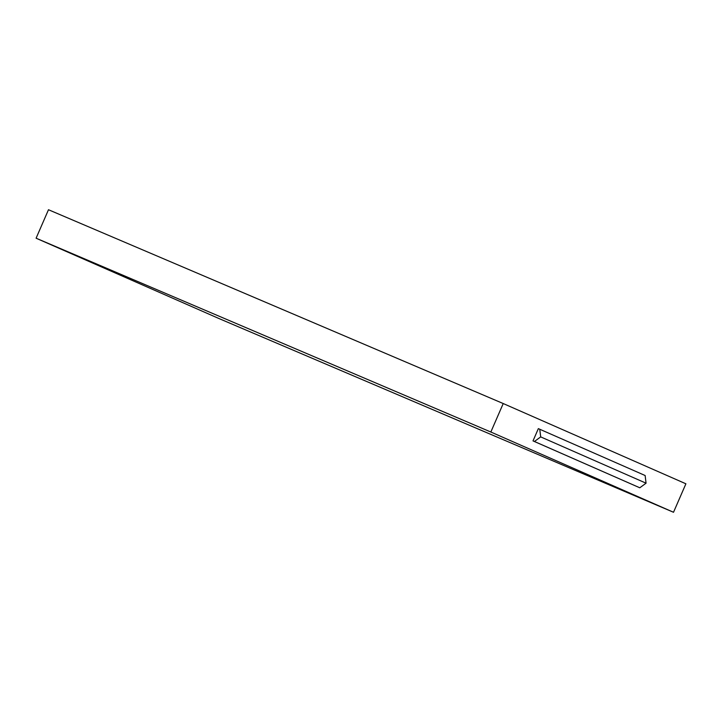 <?xml version="1.0" encoding="UTF-8"?>
<svg xmlns="http://www.w3.org/2000/svg" width="722" height="722" viewBox="0 0 722 722"><rect width="100%" height="100%" fill="white"/><g stroke="black" fill="none" stroke-linecap="round" stroke-linejoin="round"><path stroke-width="1.08" d="M503.225 403.544L490.843 432.018L36.1 238.206L48.482 209.732L503.225 403.544L685.9 483.794L673.518 512.268L218.775 318.456L36.1 238.206M490.843 432.018L673.518 512.268M533.016 440.898L639.8 487.783L646.064 483.189L645.134 475.518L538.35 428.624L533.016 440.898L534.424 441.494L540.688 436.891L539.758 429.229M540.688 436.891L646.064 483.189M534.424 441.494L639.8 487.783"/></g></svg>
